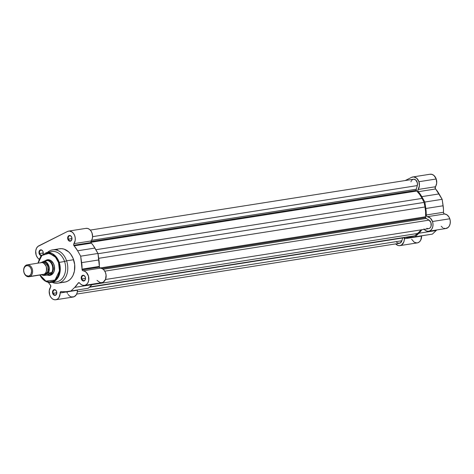 <?xml version="1.0" encoding="UTF-8"?>
<svg xmlns="http://www.w3.org/2000/svg" width="474" height="474" viewBox="0 0 474 474"><rect width="100%" height="100%" fill="white"/><g stroke="black" fill="none" stroke-linecap="round" stroke-linejoin="round"><path stroke-width="0.71" d="M443.694 228.231L445.554 228.557L448.126 227.484L449.405 225.843L450.152 223.675L450.288 221.228L449.79 218.781L448.914 216.914L446.982 214.841L444.653 213.975L427.352 216.695A7.341 5.421 81.1 0 1 432.495 221.5L449.79 218.781A7.341 5.421 -98.9 0 0 444.653 213.975L443.99 213.644L443.504 212.577L443.457 209.022L442.153 199.317L435.156 188.178L436.69 183.148L436.216 179A7.341 5.421 -98.9 0 0 430.119 174.231L412.824 176.95A7.341 5.421 81.1 0 1 418.921 181.72L436.216 179L434.089 175.611L432.087 174.402L429.959 174.26M423.916 228.983L425.504 230.477L427.323 231.217L429.171 231.128L430.83 230.204L432.11 228.569L432.857 226.394L432.993 223.947L432.495 221.5A7.341 5.421 81.1 0 1 428.68 231.235L445.975 228.515A7.341 5.421 -98.9 0 0 449.79 218.781L432.495 221.5L430.392 218.135L427.352 216.695L444.653 213.975A1.505 1.114 -98.9 0 1 443.492 212.269L426.197 214.989L426.517 216.144L427.352 216.695A1.505 1.114 81.1 0 1 426.197 214.989A26.544 19.612 81.1 0 0 425.824 208.495L426.197 214.989L443.492 212.269A26.544 19.612 -98.9 0 0 443.119 205.769L425.824 208.495L424.858 202.037L442.153 199.317L424.858 202.037L425.824 208.495L443.119 205.769L442.153 199.317L439.084 193.913L421.789 196.639L424.858 202.037L421.789 196.639A26.544 19.612 81.1 0 0 418.264 191.703L435.559 188.984L418.264 191.703L421.789 196.639L439.084 193.913A26.544 19.612 -98.9 0 0 435.559 188.984A1.505 1.114 -98.9 0 1 435.405 186.756L418.109 189.482L417.813 190.589L418.264 191.703A1.505 1.114 81.1 0 1 418.109 189.482A7.341 5.421 81.1 0 0 418.921 181.72L419.389 185.873L418.109 189.482L435.405 186.756A7.341 5.421 -98.9 0 0 436.216 179L418.921 181.72L416.794 178.337L413.725 176.909L411.657 177.323L405.24 180.535L411.657 177.323A7.341 5.421 81.1 0 1 412.824 176.95M411.657 239.287L414.276 242.25L416.907 242.937M417.558 242.836L419.354 241.918L420.722 240.176L421.617 235.779M405.839 237.474A26.544 19.612 81.1 0 0 410.342 237.527L415.117 236.84L418.898 233.244A26.544 19.612 81.1 0 0 421.801 229.742L415.117 236.84L432.412 234.12L436.75 229.967A26.544 19.612 -98.9 0 1 436.193 230.524L432.412 234.12L410.342 237.527L405.483 237.409M441.211 226.258L442.799 227.757M404.82 237.563L403.753 242.167L401.496 245.046L399.606 245.656L398.279 245.526L395.66 243.891A7.341 5.421 81.1 0 0 399.973 245.615L417.268 242.895A7.341 5.421 -98.9 0 0 421.599 236.082L404.304 238.801A7.341 5.421 81.1 0 1 399.973 245.615M421.611 235.821A1.505 1.114 -98.9 0 0 421.599 236.082L404.304 238.801A1.505 1.114 81.1 0 1 404.766 237.61M428.68 231.235A7.341 5.421 81.1 0 1 424.23 229.363M418.898 233.244L436.193 230.524L418.898 233.244M425.611 217.607A1.505 1.114 -98.9 0 0 426.25 218.455L103.19 269.279L426.25 218.455L429.053 220.137L426.25 218.455L425.611 217.607L101.987 268.521L425.611 217.607A1.505 1.114 -98.9 0 1 425.51 216.778A25.792 19.055 -98.9 0 0 424.994 206.984L424.094 202.416L98.017 253.72L424.094 202.416L424.994 206.984L98.705 258.318L424.994 206.984L425.611 211.89L425.611 217.607M416.332 190.358A1.505 1.114 -98.9 0 0 416.747 191.034L90.978 242.285L416.747 191.034L419.656 194.411L422.079 198.41A25.792 19.055 -98.9 0 0 416.747 191.034L416.332 190.358L90.972 241.544L416.332 190.358A1.505 1.114 -98.9 0 1 416.296 189.215L91.636 240.294L416.296 189.215L416.332 190.358M411.628 180.393L412.682 179.486L413.95 179.219L415.846 180.079L417.393 183L417.31 185.577L92.584 236.662L417.31 185.577A4.521 3.336 -98.9 0 0 416.652 181.068A4.521 3.336 -98.9 0 0 413.423 179.249L90.285 230.086M417.31 185.577L416.296 189.215L417.31 185.577M95.861 249.733L422.079 198.41L424.094 202.416L422.079 198.41L95.861 249.733M100.055 267.982L425.51 216.778L100.055 267.982M104.795 271.158L429.053 220.137L104.795 271.158M105.465 279.512L428.615 228.669A4.521 3.336 -98.9 0 0 431.275 224.931A4.521 3.336 -98.9 0 0 429.053 220.137L430.961 222.667L431.091 226.092L430.422 227.508L429.379 228.421L428.105 228.699L426.807 228.296M417.588 233.463A25.792 19.055 -98.9 0 0 420.912 229.884L419.034 232.13L414.756 235.791L89.633 286.942L411.396 236.562L414.756 235.791L417.588 233.463L91.997 284.69L417.588 233.463M89.319 287.238L411.396 236.562L89.319 287.238M89.278 287.28L410.419 236.751A25.792 19.055 -98.9 0 0 411.396 236.562L410.395 236.757M77.333 291.806L401.869 240.751L402.645 237.978L401.869 240.751L77.333 291.806M76.67 294.081L399.398 243.304A4.521 3.336 -98.9 0 0 401.869 240.751L400.281 242.99L397.876 243.079M410.952 181.803L411.236 181.05M397.402 242.812L396.554 242.03M58.521 262.637L59.463 270.802L55.002 280.075L45.901 281.123L39.97 275.027L43.11 279.204L46.049 281.195L49.225 282.012L53.331 281.165L55.985 279.15L58.006 276.141L59.232 272.39L59.546 268.219L58.521 262.637L59.214 262.406L58.521 262.637L56.75 258.899L54.291 255.901L50.303 253.507L48.176 253.098L45.054 253.525L41.416 255.96L39.389 258.97L38.098 263.123L41.902 255.468L49.326 253.246L55.523 257.204L58.521 262.637M39.769 275.056L44.663 280.768L50.943 282.457L56.578 279.53L59.736 273.462L59.214 262.406A15.079 11.139 81.1 0 1 50.943 282.457A15.079 11.139 81.1 0 1 39.887 275.038M41.327 255.599A2.897 2.139 81.1 0 1 39.152 253.697L39.656 253.531A2.524 1.866 -98.9 0 0 41.742 255.172A2.524 1.866 81.1 0 1 39.656 253.531L43.241 252.968L39.656 253.531A2.524 1.866 81.1 0 1 40.965 250.189A2.524 1.866 81.1 0 1 43.063 251.824A2.524 1.866 -98.9 0 0 40.557 250.319A2.524 1.866 -98.9 0 0 39.656 253.531L39.152 253.697A2.897 2.139 81.1 0 1 40.183 250.005A2.897 2.139 81.1 0 1 43.063 251.735L43.063 251.824A2.524 1.866 81.1 0 1 42.986 254.135A2.524 1.866 -98.9 0 0 43.063 251.824L42.559 250.776L41.428 249.917L40.183 250.005L39.253 251.007L38.945 252.583L39.372 254.206L40.379 255.326L41.629 255.569M56.607 291.617A2.524 1.866 -98.9 0 0 54.101 290.112A2.524 1.866 -98.9 0 0 53.201 293.323L52.697 293.489A2.897 2.139 81.1 0 1 53.734 289.798A2.897 2.139 81.1 0 1 56.613 291.534L56.607 291.617A2.524 1.866 81.1 0 1 55.298 294.964A2.524 1.866 81.1 0 1 53.201 293.323A2.524 1.866 81.1 0 1 54.516 289.981A2.524 1.866 81.1 0 1 56.607 291.617L55.766 290.189L54.551 289.632L53.366 290.041L52.513 291.818L53.201 294.455L54.759 295.391L55.944 294.982L56.507 294.224L56.613 291.534A2.897 2.139 81.1 0 1 55.577 295.225A2.897 2.139 81.1 0 1 52.697 293.489L56.785 292.76L53.201 293.323A2.524 1.866 -98.9 0 0 55.707 294.834A2.524 1.866 -98.9 0 0 56.607 291.617M85.32 277.243A2.524 1.866 -98.9 0 0 82.814 275.732A2.524 1.866 -98.9 0 0 81.913 278.943L81.41 279.109A2.897 2.139 81.1 0 1 82.44 275.418A2.897 2.139 81.1 0 1 85.32 277.154L85.32 277.243A2.524 1.866 81.1 0 1 84.005 280.584A2.524 1.866 81.1 0 1 81.913 278.943A2.524 1.866 81.1 0 1 83.223 275.601A2.524 1.866 81.1 0 1 85.32 277.243L84.479 275.809L82.843 275.281L81.51 276.419L81.202 278.001L82.251 280.454L83.886 280.981L84.65 280.602L85.403 279.358L85.32 277.154A2.897 2.139 81.1 0 1 84.289 280.845A2.897 2.139 81.1 0 1 81.41 279.109L85.498 278.38L81.913 278.943A2.524 1.866 -98.9 0 0 84.419 280.454A2.524 1.866 -98.9 0 0 85.32 277.243M71.77 237.444A2.524 1.866 -98.9 0 0 69.263 235.939A2.524 1.866 -98.9 0 0 68.369 239.151L67.859 239.317A2.897 2.139 81.1 0 1 68.896 235.625A2.897 2.139 81.1 0 1 71.775 237.361L71.77 237.444A2.524 1.866 81.1 0 1 70.46 240.792A2.524 1.866 81.1 0 1 68.369 239.151A2.524 1.866 81.1 0 1 69.678 235.809A2.524 1.866 81.1 0 1 71.77 237.444L70.934 236.016L69.714 235.459L68.529 235.868L67.675 237.646L68.363 240.282L69.921 241.219L70.739 241.053L71.675 240.051L71.775 237.361A2.897 2.139 81.1 0 1 70.739 241.053A2.897 2.139 81.1 0 1 67.859 239.317L71.947 238.588L68.369 239.151A2.524 1.866 -98.9 0 0 70.869 240.656A2.524 1.866 -98.9 0 0 71.77 237.444M45.504 260.57A7.904 5.842 81.1 0 1 54.036 264.883L54.03 264.972A7.531 5.564 -98.9 0 0 47.163 260.226M97.04 280.407L100.038 282.557L102.028 282.623L103.267 282.131L105.554 279.293L106.081 275.056L105.447 272.473L104.179 270.281L102.443 268.764L100.15 268.035L99.422 267.135L97.976 253.466L93.254 245.473L91.198 242.866L91.221 240.94A7.341 5.421 -98.9 0 0 91.843 232.538A7.341 5.421 -98.9 0 0 85.972 228.367L68.677 231.087A7.341 5.421 81.1 0 0 67.48 231.472L37.855 246.474L36.427 248.394L35.716 250.965L36.184 255.184A7.341 5.421 81.1 0 0 39.052 259.165L37.618 257.838L36.184 255.184A7.341 5.421 81.1 0 1 38.767 245.852L67.48 231.472L69.275 231.039L72.018 231.958L73.571 233.516L74.691 235.631L75.248 238.061L75.176 240.525L73.748 244.003L73.754 245.259L91.049 242.54A1.505 1.114 -98.9 0 0 91.393 243.144L74.098 245.864A1.505 1.114 81.1 0 1 73.754 245.259L77.612 250.787L80.681 256.185L82.126 269.86L99.422 267.135A1.505 1.114 -98.9 0 0 100.476 268.124L83.181 270.844A1.505 1.114 81.1 0 1 82.126 269.86L82.855 270.755L84.508 271.164L86.345 272.408L88.437 276.028L88.709 280.407L87.921 282.735L86.535 284.459L84.728 285.342L82.743 285.277L80.841 284.264L79.342 282.777L78.441 282.788L74.72 287.392L70.94 290.989L66.164 291.676L60.642 291.711L59.013 297.459L57.65 298.97L55.944 299.74L54.083 299.669L52.288 298.774L50.771 297.151L49.699 294.994A7.341 5.421 81.1 0 1 50.546 287.191L50.682 285.484L48.271 282.314A26.544 19.612 81.1 0 0 50.374 284.987A1.505 1.114 81.1 0 1 50.546 287.191L49.231 290.811L49.699 294.994A7.341 5.421 81.1 0 0 55.796 299.764L73.091 297.044A7.341 5.421 -98.9 0 0 77.428 290.23L77.44 289.928M47.779 260.078A7.531 5.564 81.1 0 1 54.03 264.972A7.531 5.564 81.1 0 1 50.12 274.956M57.84 283.191L64.855 282.089A16.868 12.46 -98.9 0 0 73.618 259.722L66.597 260.83A16.868 12.46 81.1 0 1 57.84 283.191A16.868 12.46 81.1 0 1 52.128 282.332A16.868 12.46 -98.9 0 0 64.932 278.362A16.868 12.46 -98.9 0 0 66.597 260.83L64.582 261.494A15.364 11.346 81.1 0 1 53.485 281.775M50.943 282.457L56.151 281.917A15.364 11.346 -98.9 0 0 64.582 261.494L59.214 262.406L64.582 261.494A15.364 11.346 -98.9 0 0 51.382 251.593L46.256 252.683A15.079 11.139 81.1 0 1 59.214 262.406L55.031 255.616L46.256 252.683L40.8 256.221L37.896 263.153M42.962 254.425L43.063 251.735A2.897 2.139 81.1 0 1 43.11 254.046M62.841 282.184L65.282 282.012L67.604 281.201L69.725 279.784L71.556 277.817L73.026 275.376L74.442 271.027L74.685 264.551L73.037 258.206L70.697 254.123L68.718 251.919L64.097 249.14L61.632 248.666L59.191 248.838M58.006 249.164L56.868 249.65M66.994 292.274L67.468 293.406M68.066 294.431L69.589 296.049L71.378 296.949L74.128 296.736L76.314 294.733L77.173 292.648L77.428 290.23L60.127 292.956A7.341 5.421 81.1 0 1 55.796 299.764M88.235 288.269L92.578 284.116A26.544 19.612 -98.9 0 1 92.015 284.673L74.72 287.392L92.015 284.673L88.235 288.269L70.94 290.989L88.235 288.269M68.677 231.087A7.341 5.421 81.1 0 1 74.548 235.264A7.341 5.421 81.1 0 1 73.926 243.66L91.221 240.94A1.505 1.114 -98.9 0 0 91.049 242.54L73.754 245.259A1.505 1.114 81.1 0 1 73.926 243.66L91.221 240.94L92.199 238.955L92.59 236.585L91.992 232.912L90.872 230.797L89.313 229.238L87.506 228.415L85.652 228.427M48.887 252.553A15.364 11.346 81.1 0 1 64.582 261.494L66.597 260.83A16.868 12.46 -98.9 0 0 47.424 252.435A16.868 12.46 81.1 0 1 52.596 249.869A16.868 12.46 81.1 0 1 66.597 260.83L73.618 259.722A16.868 12.46 -98.9 0 0 59.617 248.761L52.596 249.869M49.486 275.003A7.531 5.564 -98.9 0 0 54.03 264.972L54.036 264.883A7.904 5.842 81.1 0 1 53.426 272.828A7.904 5.842 81.1 0 1 47.803 275.181L50.126 275.329L53.07 273.362L54.255 270.897L54.421 266.376L53.444 263.491L50.694 260.433L48.413 259.699L46.179 260.161L45.19 260.824M91.393 243.144L74.098 245.864A26.544 19.612 81.1 0 1 77.612 250.787L94.907 248.062A26.544 19.612 -98.9 0 0 91.393 243.144M84.508 285.384L101.803 282.664A7.341 5.421 -98.9 0 0 106.099 275.21A7.341 5.421 -98.9 0 0 100.476 268.124L83.181 270.844A7.341 5.421 81.1 0 1 88.804 277.93A7.341 5.421 81.1 0 1 84.508 285.384A7.341 5.421 81.1 0 1 79.739 283.132A1.505 1.114 81.1 0 0 78.761 282.67A1.505 1.114 81.1 0 0 78.097 283.15A26.544 19.612 81.1 0 1 74.72 287.392L70.94 290.989L66.164 291.676A26.544 19.612 81.1 0 1 61.306 291.563A1.505 1.114 81.1 0 0 61.022 291.557L61.022 291.557A1.505 1.114 81.1 0 0 60.127 292.956L77.428 290.23A1.505 1.114 -98.9 0 1 77.44 289.969M99.422 267.135L82.126 269.86A1.505 1.114 81.1 0 1 82.02 269.137L99.315 266.418A1.505 1.114 -98.9 0 0 99.422 267.135M98.948 259.918L81.647 262.643A26.544 19.612 81.1 0 1 82.02 269.137L99.315 266.418A26.544 19.612 -98.9 0 0 98.948 259.918L81.647 262.643L80.681 256.185L97.976 253.466L98.948 259.918M77.612 250.787L80.681 256.185L97.976 253.466L94.907 248.062L77.612 250.787M79.543 282.925L78.097 283.15L79.543 282.925M42.085 274.529L44.1 274.215C46.132 273.575 46.849 271.015 46.245 266.542C44.07 262.863 42.079 261.66 40.266 262.946M30.052 276.425A6.026 4.45 81.1 0 1 29.068 276.739A6.026 4.45 81.1 0 1 23.872 272.165A6.026 4.45 81.1 0 1 26.212 265.156A6.026 4.45 -98.9 0 0 24.067 272.828A6.026 4.45 -98.9 0 0 30.052 276.425L29.329 275.815A5.291 3.91 81.1 0 1 24.073 272.657A5.291 3.91 81.1 0 1 25.957 265.92L26.212 265.156L25.957 265.92L27.451 265.612L28.979 266.104L30.295 267.324L31.213 269.078L31.586 271.11L31.029 273.99L29.992 275.37L28.6 276.069L26.307 275.631L24.992 274.41L24.073 272.657L23.7 270.624L23.925 268.634L24.719 266.981L25.957 265.92A5.291 3.91 81.1 0 1 31.213 269.078A5.291 3.91 81.1 0 1 29.329 275.815L30.052 276.425A6.026 4.45 -98.9 0 0 32.196 268.752A6.026 4.45 -98.9 0 0 26.212 265.156A6.026 4.45 81.1 0 1 27.196 264.842A6.026 4.45 81.1 0 1 32.392 269.416A6.026 4.45 81.1 0 1 30.052 276.425L44.1 274.215L30.052 276.425M29.068 276.739L43.116 274.529A6.026 4.45 -98.9 0 0 44.1 274.215A6.026 4.45 -98.9 0 0 46.44 267.206A6.026 4.45 -98.9 0 0 41.244 262.632L27.196 264.842M45.089 273.492A1.226 0.8 -116.6 0 1 45.605 273.978L43.857 274.327L45.605 273.978L47.542 271.898L48.135 269.783L47.75 266.305L46.707 264.308L45.202 262.922L43.472 262.359L41.765 262.709C43.578 261.429 45.575 262.626 47.75 266.305C48.348 270.778 47.637 273.338 45.605 273.978A1.226 0.8 63.4 0 0 45.119 273.51M50.096 274.754A7.531 5.564 81.1 0 1 48.869 275.151A7.531 5.564 81.1 0 1 46.991 275.021A7.531 5.564 -98.9 0 0 47.08 275.044A7.531 5.564 -98.9 0 0 50.096 274.754L43.448 275.524L46.653 275.015L51.512 272.586L51.05 273.972L50.096 274.754A7.531 5.564 -98.9 0 0 52.78 265.167A7.531 5.564 -98.9 0 0 45.297 260.67A7.531 5.564 81.1 0 1 46.529 260.273A7.531 5.564 81.1 0 1 53.023 265.997A7.531 5.564 81.1 0 1 50.096 274.754L51.553 272.834A7.341 5.421 -98.9 0 0 52.217 265.298A7.341 5.421 -98.9 0 0 47.364 260.528A7.341 5.421 81.1 0 1 52.217 265.298A7.341 5.421 81.1 0 1 51.553 272.834L48.301 273.089L51.512 272.586L46.653 275.015L51.625 272.621L46.867 275.003L50.096 274.754M48.152 273.137L47.821 273.279A7.116 5.255 81.1 0 0 48.49 265.938A7.116 5.255 81.1 0 0 43.744 261.304L47.436 260.611L46.411 260.339L44.846 260.931A7.531 5.564 81.1 0 1 45.297 260.67A7.531 5.564 -98.9 0 0 44.858 260.925L46.411 260.339L47.436 260.611L44.224 261.115A7.341 5.421 81.1 0 1 48.792 265.837A7.341 5.421 81.1 0 1 48.301 273.089A7.341 5.421 -98.9 0 0 48.792 265.837A7.341 5.421 -98.9 0 0 44.224 261.115L41.042 262.661L43.744 261.304L46.553 262.774L48.49 265.938L48.929 267.869L48.822 270.784L47.821 273.279L43.448 275.524L41.469 274.47M48.301 273.089L43.626 275.382M43.448 275.524L41.671 274.76M46.659 274.932L47.08 275.044"/></g></svg>
